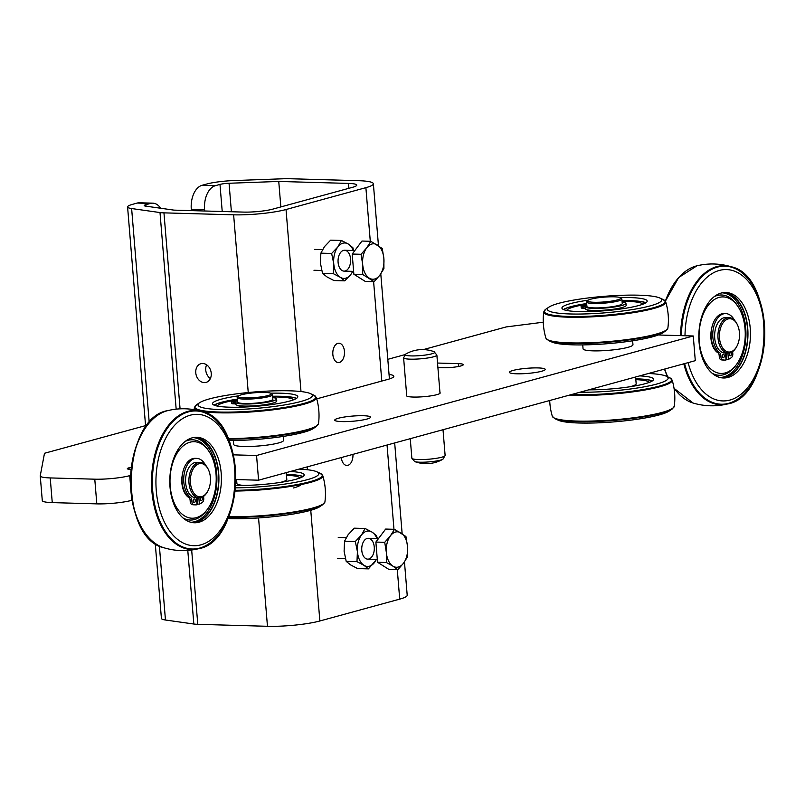 <?xml version="1.0" encoding="UTF-8"?>
<svg xmlns="http://www.w3.org/2000/svg" width="805" height="805" viewBox="0 0 805 805"><rect width="100%" height="100%" fill="white"/><g stroke="black" fill="none" stroke-linecap="round" stroke-linejoin="round"><path stroke-width="1.21" d="M688.114 362.632A65.708 39.636 91.6 0 0 736.806 397.147A65.708 39.636 91.6 0 0 763.321 318.8A65.708 39.636 91.6 0 0 719.318 270.44A65.708 39.636 91.6 0 0 684.995 335.745M699.062 342.246A42.766 25.79 -88.4 0 1 725.848 292.497A42.766 25.79 -88.4 0 1 750.431 335.977A42.766 25.79 -88.4 0 1 723.433 377.988A42.766 25.79 -88.4 0 1 699.062 342.246M714.317 296.592A40.149 24.22 -88.4 0 1 736.917 304.944L737.893 306.403A38.278 23.093 -88.4 0 1 736.243 364.796A38.278 23.093 -88.4 0 1 699.253 341.441A38.278 23.093 -88.4 0 1 711.519 301.734A38.278 23.093 -88.4 0 1 737.893 306.403M736.243 364.796L735.186 366.195A40.149 24.22 -88.4 0 1 712.153 373.258M718.362 353.043A18.777 11.32 -88.4 0 1 713.24 347.217A18.777 11.32 -88.4 0 1 711.59 328.903M716.198 350.96A17.73 10.696 -88.4 0 1 713.069 346.854M724.601 292.517A42.766 25.79 -88.4 0 1 747.936 335.906A42.766 25.79 -88.4 0 1 722.196 377.907M722.005 292.869A42.343 25.539 -88.4 0 1 723.343 292.849A42.343 25.539 -88.4 0 1 747.684 335.896A42.343 25.539 -88.4 0 1 720.958 377.505A42.343 25.539 -88.4 0 1 719.62 377.404M722.467 292.849A42.343 25.539 -88.4 0 1 745.933 335.846A42.343 25.539 -88.4 0 1 720.083 377.454M228.177 438.594A61.21 8.815 -4.7 0 0 318.498 423.742A62.579 62.579 0 0 0 316.335 397.499L316.335 397.499A61.21 8.815 175.3 0 1 270.309 410.158A61.21 8.815 175.3 0 1 200.495 411.063M198.412 410.53A61.21 8.815 175.3 0 1 194.387 407.521L194.387 407.521A62.579 62.579 0 0 0 194.146 409.665M228.982 440.536A57.366 8.261 -4.7 0 0 313.205 428.582L316.295 426.539L318.498 423.742M270.349 403.718A18.777 2.707 175.3 0 1 250.888 406.284A18.777 2.707 175.3 0 1 236.952 405.197A18.777 2.707 175.3 0 1 236.932 405.187M272.704 396.966A38.278 5.514 175.3 0 1 278.329 397.016A38.278 5.514 175.3 0 1 293.221 399.491A38.278 5.514 175.3 0 1 293.483 399.823M217.32 406.082A38.278 5.514 175.3 0 1 217.521 405.72A38.278 5.514 175.3 0 1 234.255 400.387M237.405 400.467L234.295 400.377A38.278 5.514 175.3 0 1 236.69 399.974M289.488 390.807A57.366 8.261 175.3 0 1 310.327 393.575A57.366 8.261 175.3 0 1 255.849 408.427A57.366 8.261 175.3 0 1 199.68 402.671A57.366 8.261 175.3 0 1 289.488 390.807M214.281 405.237A42.343 6.098 175.3 0 1 237.304 399.22M272.643 396.312A42.343 6.098 175.3 0 1 296.341 398.485M214.05 405.136A42.766 6.158 175.3 0 1 237.304 399.159M272.643 396.251A42.766 6.158 175.3 0 1 296.552 398.354M270.722 393.192A42.766 6.158 175.3 0 1 297.8 396.694A42.766 6.158 175.3 0 1 289.267 401.162A42.766 6.158 175.3 0 1 241.933 407.139A42.766 6.158 175.3 0 1 212.56 403.708A42.766 6.158 175.3 0 1 238.693 395.829M659.698 297.961A57.366 8.261 175.3 0 1 605.219 312.813A57.366 8.261 175.3 0 1 549.05 307.057A57.366 8.261 175.3 0 1 638.858 295.194A57.366 8.261 175.3 0 1 659.698 297.961L663.079 299.48L665.705 301.885A61.21 8.815 175.3 0 1 665.705 301.885A61.21 8.815 175.3 0 1 605.481 315.952A61.21 8.815 175.3 0 1 543.757 311.907L543.757 311.907A62.579 62.579 0 0 0 545.911 338.12M548.557 340.555A60.707 8.744 -4.7 0 0 570.614 343.483A60.707 8.744 -4.7 0 0 665.665 330.925L662.585 332.968A57.366 8.261 -4.7 0 1 572.768 344.832A57.366 8.261 -4.7 0 1 551.928 342.065L548.557 340.555L545.921 338.15A61.21 8.815 -4.7 0 0 607.604 341.642A61.21 8.815 -4.7 0 0 667.868 328.128A62.579 62.579 0 0 0 665.715 301.905M563.651 309.623A42.343 6.098 175.3 0 1 586.674 303.606M622.013 300.698A42.343 6.098 175.3 0 1 645.711 302.871M566.69 310.468A38.278 5.514 175.3 0 1 566.891 310.106A38.278 5.514 175.3 0 1 574.287 306.806A38.278 5.514 175.3 0 1 583.635 304.773M622.124 301.966A20.497 2.948 175.3 0 1 625.958 303.344A20.497 2.948 175.3 0 1 605.783 307.963A20.497 2.948 175.3 0 1 585.114 306.705A20.497 2.948 175.3 0 1 585.134 306.524A3.542 0.513 -4.7 0 0 585.134 306.484A3.542 0.513 -4.7 0 0 583.726 306.202L582.468 306.162A3.542 0.513 175.3 0 1 581.049 305.87A3.542 0.513 175.3 0 1 581.25 305.679A24.824 3.572 175.3 0 1 583.665 304.763A38.278 5.514 175.3 0 1 586.06 304.36M622.074 301.352A38.278 5.514 175.3 0 1 642.591 303.877A38.278 5.514 175.3 0 1 642.853 304.21M619.719 308.104A18.777 2.707 175.3 0 1 600.258 310.67A18.777 2.707 175.3 0 1 586.322 309.583A18.777 2.707 175.3 0 1 586.302 309.573M563.419 309.523A42.766 6.158 175.3 0 1 586.674 303.545M622.013 300.637A42.766 6.158 175.3 0 1 645.922 302.74M620.092 297.578A42.766 6.158 175.3 0 1 647.17 301.08A42.766 6.158 175.3 0 1 638.637 305.548A42.766 6.158 175.3 0 1 591.303 311.525A42.766 6.158 175.3 0 1 561.93 308.094A42.766 6.158 175.3 0 1 588.063 300.215M200.596 497.711A1.771 1.067 -88.4 0 1 200.747 498.426A1.771 1.067 -88.4 0 1 200.495 499.855M201.975 497.279A1.771 1.067 -88.4 0 1 202.417 498.466A1.771 1.067 -88.4 0 1 201.3 500.529A1.771 1.067 -88.4 0 1 200.385 499.563A1.771 1.067 -88.4 0 1 200.505 497.732M198.855 497.842L199.368 504.131A24.824 14.973 91.6 0 0 202.538 502.199A3.542 2.143 91.6 0 0 203.756 498.456L203.625 496.896A3.542 2.143 -88.4 0 1 203.605 496.353M205.486 465.089A20.497 12.367 91.6 0 0 196.662 458.377A20.497 12.367 91.6 0 0 184.104 474.326A20.497 12.367 91.6 0 0 190.604 497.5A3.542 2.143 -88.4 0 1 191.771 500.136L191.902 501.696A3.542 2.143 91.6 0 0 193.663 504.624A24.824 14.973 91.6 0 0 195.484 504.866A24.824 14.973 91.6 0 0 197.004 504.775L196.43 497.772M196.662 458.377L195.001 458.337A20.497 12.367 91.6 0 0 182.443 474.286A20.497 12.367 91.6 0 0 188.934 497.45A3.542 2.143 -88.4 0 1 190.111 500.096L190.232 501.646A3.542 2.143 91.6 0 0 192.003 504.584A24.824 14.973 91.6 0 0 193.814 504.816L195.484 504.866M197.195 497.792L197.708 504.081L199.368 504.131M193.442 499.573A1.771 1.067 -88.4 0 1 193.643 500.368A1.771 1.067 -88.4 0 1 193.381 501.797M195.303 500.418A1.771 1.067 -88.4 0 1 194.196 502.481A1.771 1.067 -88.4 0 1 193.17 500.68A1.771 1.067 -88.4 0 1 194.297 498.939A1.771 1.067 -88.4 0 1 195.303 500.418M513.016 370.451A17.941 2.586 -4.7 0 0 509.444 372.323A17.941 2.586 -4.7 0 0 527.537 373.429A17.941 2.586 -4.7 0 0 545.206 369.384A17.941 2.586 -4.7 0 0 532.88 367.945A17.941 2.586 -4.7 0 0 513.016 370.451M437.528 363.045L458.307 363.629A12.518 1.801 175.3 0 1 463.298 364.655A12.518 1.801 175.3 0 1 456.465 366.839A12.518 1.801 175.3 0 1 443.334 367.724L437.9 367.573M316.737 398.857L388.03 379.346A29.201 4.206 -4.7 0 0 393.846 376.297A29.201 4.206 -4.7 0 0 389.046 374.416M658.52 334.92A20.86 2.999 -4.7 0 0 661.66 335.091L693.266 335.987L695.289 360.67L258.576 480.193L235.734 479.549M132.09 500.247L131.738 500.338A25.036 3.602 175.3 0 1 96.811 503.87L52.255 502.612A25.036 3.602 175.3 0 1 42.283 500.569L40.25 475.886A25.036 3.602 175.3 0 1 40.26 475.735L44.496 453.275L147.295 425.151M130.662 475.393L129.716 475.654A25.036 3.602 175.3 0 1 94.779 479.186L50.222 477.929A25.036 3.602 175.3 0 1 40.25 475.886M131.396 467.162L128.991 467.816A8.342 1.197 -4.7 0 0 127.331 468.691A8.342 1.197 -4.7 0 0 130.652 469.365L131.135 469.385M693.266 335.987L256.554 455.499L233.329 454.845M423.319 349.612L506.164 326.931L543.274 322.211M387.809 359.322L404.935 354.633M338.331 418.258A17.941 2.586 -4.7 0 0 334.759 420.13A17.941 2.586 -4.7 0 0 352.852 421.236A17.941 2.586 -4.7 0 0 370.521 417.191A17.941 2.586 -4.7 0 0 358.195 415.752A17.941 2.586 -4.7 0 0 338.331 418.258M439.953 392.538A16.895 2.435 175.3 0 1 440.194 392.9A16.895 2.435 175.3 0 1 423.551 396.714A16.895 2.435 175.3 0 1 406.515 395.668A16.895 2.435 175.3 0 1 406.686 395.275M258.576 480.193L256.554 455.499M234.295 400.377A24.824 3.572 -4.7 0 0 231.88 401.293A3.542 0.513 -4.7 0 0 231.679 401.484A3.542 0.513 -4.7 0 0 233.098 401.776L234.356 401.816A3.542 0.513 175.3 0 1 235.764 402.098A3.542 0.513 175.3 0 1 235.764 402.138A20.497 2.948 -4.7 0 0 235.744 402.319A20.497 2.948 -4.7 0 0 256.413 403.577A20.497 2.948 -4.7 0 0 276.588 398.958A20.497 2.948 -4.7 0 0 272.754 397.579M237.334 399.572A24.824 3.572 -4.7 0 0 236.67 399.733L236.73 400.447M236.67 399.733L237.344 399.753M237.455 401.061L233.973 401.282L237.445 400.93M231.679 401.484L231.85 403.547A3.542 0.513 -4.7 0 0 233.269 403.838L234.527 403.869A3.542 0.513 175.3 0 1 235.885 404.08M235.744 402.319L235.905 404.372A20.497 2.948 -4.7 0 0 256.574 405.64A20.497 2.948 -4.7 0 0 276.759 401.021L276.588 398.958M271.184 393.454L272.301 394.38A17.73 2.556 175.3 0 1 272.513 394.732L272.885 399.159A17.73 2.556 175.3 0 1 269.343 401.011A17.73 2.556 175.3 0 1 249.721 403.486A17.73 2.556 175.3 0 1 237.535 402.067L237.173 397.64A17.73 2.556 175.3 0 1 237.334 397.257L238.28 396.161A16.684 2.405 175.3 0 1 241.46 394.782A16.684 2.405 175.3 0 1 258.757 392.498A16.684 2.405 175.3 0 1 271.184 393.454A16.684 2.405 175.3 0 1 254.954 397.559A16.684 2.405 175.3 0 1 238.28 396.161M272.513 394.732A17.73 2.556 175.3 0 1 268.981 396.583A17.73 2.556 175.3 0 1 249.359 399.069A17.73 2.556 175.3 0 1 237.173 397.64M397.821 569.709L392.9 566.126A17.73 10.696 -88.4 0 1 386.35 552.441A17.73 10.696 -88.4 0 1 390.405 535.838L394.5 529.318L405.931 536.512L407.561 546.635L407.592 556.708L403.506 563.228L397.821 569.709L388.966 569.457L377.535 562.262L375.875 542.067L384.72 542.318L390.405 535.838A17.73 10.696 -88.4 0 1 401.011 532.94A17.73 10.696 -88.4 0 1 407.561 546.635A17.73 10.696 -88.4 0 1 403.506 563.228A17.73 10.696 -88.4 0 1 392.9 566.126L386.38 562.514L377.535 562.262M386.38 562.514L386.35 552.441L384.72 542.318M394.5 529.318L385.645 529.066L375.875 542.067M193.421 437.638A42.343 25.539 -88.4 0 1 216.887 480.635A42.343 25.539 -88.4 0 1 191.037 522.244M185.271 441.382A40.149 24.22 -88.4 0 1 207.871 449.733L208.847 451.182A38.278 23.093 -88.4 0 1 207.197 509.585A38.278 23.093 -88.4 0 1 170.207 486.23A38.278 23.093 -88.4 0 1 182.473 446.523A38.278 23.093 -88.4 0 1 208.847 451.182M207.197 509.585L206.14 510.984A40.149 24.22 -88.4 0 1 183.107 518.038M189.316 497.832A18.777 11.32 -88.4 0 1 184.194 491.996A18.777 11.32 -88.4 0 1 182.544 473.692M156.291 490.788A65.708 39.636 91.6 0 0 219.866 530.777A65.708 39.636 91.6 0 0 210.638 418.53A65.708 39.636 91.6 0 0 156.291 490.788M170.016 487.035A42.766 25.79 -88.4 0 1 196.802 437.286A42.766 25.79 -88.4 0 1 221.385 480.766A42.766 25.79 -88.4 0 1 194.387 522.777A42.766 25.79 -88.4 0 1 170.016 487.035M195.555 437.306A42.766 25.79 -88.4 0 1 218.89 480.696A42.766 25.79 -88.4 0 1 193.15 522.697M192.959 437.658A42.343 25.539 -88.4 0 1 194.297 437.638A42.343 25.539 -88.4 0 1 218.638 480.686A42.343 25.539 -88.4 0 1 191.912 522.294A42.343 25.539 -88.4 0 1 190.574 522.193M187.152 495.749A17.73 10.696 -88.4 0 1 184.023 491.644M581.049 305.87L581.22 307.933A3.542 0.513 -4.7 0 0 582.639 308.224L583.897 308.255A3.542 0.513 175.3 0 1 585.255 308.466M586.714 304.139L586.04 304.119A24.824 3.572 175.3 0 1 586.704 303.958M583.665 304.763L586.775 304.853M586.815 305.316L583.343 305.669L586.825 305.447M585.114 306.705L585.275 308.758A20.497 2.948 -4.7 0 0 605.944 310.026A20.497 2.948 -4.7 0 0 626.129 305.407L625.958 303.344M586.04 304.119L586.1 304.833M233.37 440.516L233.692 444.43A25.036 3.602 -4.7 0 0 250.888 446.433A25.036 3.602 -4.7 0 0 278.6 442.941A25.036 3.602 -4.7 0 0 283.591 440.325L283.269 436.411M736.575 346.824A17.71 10.686 -88.4 0 1 736.384 347.166A17.71 10.686 -88.4 0 1 728.133 353.063A17.71 10.686 -88.4 0 1 718.04 338.261A17.71 10.686 -88.4 0 1 729.139 317.653A17.71 10.686 -88.4 0 1 737.038 324.002A17.71 10.686 -88.4 0 1 737.209 324.365M728.133 353.063L724.812 352.972A17.71 10.686 -88.4 0 1 714.719 338.16A17.71 10.686 -88.4 0 1 725.808 317.562L729.139 317.653M719.499 338.11A16.663 10.052 -88.4 0 1 725.547 320.239A16.663 10.052 -88.4 0 1 737.38 324.697A16.663 10.052 -88.4 0 1 736.756 346.492A16.663 10.052 -88.4 0 1 726.372 351.382A16.663 10.052 -88.4 0 1 719.499 338.11M207.529 491.614A17.71 10.686 -88.4 0 1 207.338 491.956A17.71 10.686 -88.4 0 1 199.087 497.852A17.71 10.686 -88.4 0 1 188.994 483.04A17.71 10.686 -88.4 0 1 200.093 462.442A17.71 10.686 -88.4 0 1 207.992 468.792A17.71 10.686 -88.4 0 1 208.163 469.144M190.453 482.899A16.663 10.052 -88.4 0 1 196.501 465.028A16.663 10.052 -88.4 0 1 208.334 469.486A16.663 10.052 -88.4 0 1 207.71 491.281A16.663 10.052 -88.4 0 1 197.326 496.172A16.663 10.052 -88.4 0 1 190.453 482.899M199.087 497.852L195.766 497.752A17.71 10.686 -88.4 0 1 185.583 479.75A17.71 10.686 -88.4 0 1 196.762 462.352L200.093 462.442M376.961 538.535A17.73 10.696 91.6 0 0 372.071 532.125A17.73 10.696 91.6 0 0 361.465 535.023L365.098 528.493L372.071 532.125L376.529 535.687L377.354 538.545M357.41 551.616L355.317 541.483L361.465 535.023A17.73 10.696 91.6 0 0 357.41 551.616A17.73 10.696 91.6 0 0 363.961 565.311L356.977 561.679L357.41 551.616M356.977 561.679L346.2 561.377L344.107 551.244L344.54 541.181L355.317 541.483M346.2 561.377L350.658 564.939L357.631 568.572L368.418 568.873L363.961 565.311A17.73 10.696 91.6 0 0 374.567 562.413A17.73 10.696 91.6 0 0 376.368 559.384M376.539 559.394L368.418 568.873M368.861 559.002A10.435 6.289 -88.4 0 1 363.065 555.4A10.435 6.289 -88.4 0 1 363.458 541.765A10.435 6.289 -88.4 0 1 373.621 543.697A10.435 6.289 -88.4 0 1 368.861 559.002M365.098 528.493L354.311 528.181L348.163 534.651L344.54 541.181M280.19 482.437A25.036 3.602 -4.7 0 0 281.81 482.024A25.036 3.602 -4.7 0 0 286.801 479.418L286.248 472.616M236.59 479.569L236.912 483.513A25.036 3.602 -4.7 0 0 243.925 485.425M582.74 344.902L583.062 348.817A25.036 3.602 -4.7 0 0 600.258 350.819A25.036 3.602 -4.7 0 0 627.97 347.327A25.036 3.602 -4.7 0 0 632.961 344.711L632.639 340.797M629.56 386.823A25.036 3.602 -4.7 0 0 631.18 386.41A25.036 3.602 -4.7 0 0 636.171 383.804L635.618 377.002M590.065 389.469A25.036 3.602 -4.7 0 0 593.295 389.811M445.125 455.459A16.684 2.405 -4.7 0 1 441.794 457.2A16.684 2.405 -4.7 0 1 423.319 459.534A16.684 2.405 -4.7 0 1 411.858 458.196L414.656 461.567A14.832 2.133 -4.7 0 0 414.666 461.567A14.832 2.133 -4.7 0 0 426.298 462.09A14.832 2.133 -4.7 0 0 440.556 460.108A14.832 2.133 -4.7 0 0 442.921 459.242L445.125 455.459L443.012 429.719M434.076 351.694L434.076 351.694A14.832 2.133 175.3 0 1 431.822 353.818A14.832 2.133 175.3 0 1 413.368 355.931A14.832 2.133 175.3 0 1 405.811 354.019L403.607 357.802A16.684 2.405 175.3 0 0 415.068 359.141A16.684 2.405 175.3 0 0 433.543 356.806A16.684 2.405 175.3 0 0 436.874 355.065L434.076 351.694A33.377 33.377 0 0 0 405.811 354.019M374.144 281.68L365.289 281.428L353.858 274.233L352.198 254.048L361.968 241.047L370.823 241.299L382.254 248.493L383.884 258.606A17.73 10.696 -88.4 0 1 379.819 275.199L374.144 281.68L362.703 274.485L353.858 274.233M383.915 268.679L379.819 275.199A17.73 10.696 -88.4 0 1 369.213 278.107A17.73 10.696 -88.4 0 1 362.673 264.412L361.043 254.289L366.728 247.819A17.73 10.696 -88.4 0 1 377.334 244.911A17.73 10.696 -88.4 0 1 383.884 258.606L383.915 268.679M362.703 274.485L362.673 264.412A17.73 10.696 -88.4 0 1 366.728 247.819L370.823 241.299M352.198 254.048L361.043 254.289M322.755 475.624A61.21 8.815 175.3 0 1 322.765 475.675A61.21 8.815 175.3 0 1 234.99 491.06M228.479 516.709A61.21 8.815 -4.7 0 0 291.329 512.352A61.21 8.815 -4.7 0 0 324.928 501.918L322.714 504.715A60.707 8.744 -4.7 0 1 312.39 508.7A60.707 8.744 -4.7 0 1 228.469 517.293M227.946 518.571A57.366 8.261 -4.7 0 0 309.875 510.531A57.366 8.261 -4.7 0 0 319.635 506.768L322.714 504.715M299.088 469.104A57.366 8.261 175.3 0 1 316.757 471.75A57.366 8.261 175.3 0 1 297.548 481.933A57.366 8.261 175.3 0 1 235.322 487.85M290.323 471.499A42.766 6.158 175.3 0 1 304.22 474.87A42.766 6.158 175.3 0 1 295.697 479.337A42.766 6.158 175.3 0 1 235.513 485.365M286.399 474.507A42.343 6.098 175.3 0 1 302.771 476.671M286.399 474.437A42.766 6.158 175.3 0 1 302.982 476.53M286.459 475.262A38.278 5.514 175.3 0 1 299.651 477.667A38.278 5.514 175.3 0 1 299.913 477.999M256.101 490.225A39.958 5.756 -4.7 0 0 268.971 489.168M293.503 487.961A39.113 5.635 -4.7 0 0 301.08 484.57M620.554 297.84L621.671 298.766A17.73 2.556 175.3 0 1 621.883 299.118L622.255 303.545A17.73 2.556 175.3 0 1 618.713 305.397A17.73 2.556 175.3 0 1 599.091 307.872A17.73 2.556 175.3 0 1 586.905 306.453L586.543 302.026A17.73 2.556 175.3 0 1 586.704 301.644L587.65 300.547A16.684 2.405 175.3 0 1 590.83 299.168A16.684 2.405 175.3 0 1 608.137 296.884A16.684 2.405 175.3 0 1 620.554 297.84A16.684 2.405 175.3 0 1 604.324 301.935A16.684 2.405 175.3 0 1 587.65 300.547M621.883 299.118A17.73 2.556 175.3 0 1 618.351 300.969A17.73 2.556 175.3 0 1 598.729 303.455A17.73 2.556 175.3 0 1 586.543 302.026M549.704 400.518A62.579 62.579 0 0 0 552.341 416.326A61.21 8.815 -4.7 0 0 552.351 416.346A61.21 8.815 -4.7 0 0 614.094 419.818A61.21 8.815 -4.7 0 0 674.298 406.304A61.21 8.815 -4.7 0 0 674.298 406.273M674.278 406.404A62.579 62.579 0 0 0 672.135 380.071A61.21 8.815 175.3 0 1 672.135 380.061A61.21 8.815 175.3 0 1 636.544 391.351A61.21 8.815 175.3 0 1 569.316 395.144M648.458 373.49A57.366 8.261 175.3 0 1 666.127 376.136A57.366 8.261 175.3 0 1 644.775 386.732A57.366 8.261 175.3 0 1 580.003 392.226M672.084 409.101A60.707 8.744 -4.7 0 1 577.044 421.659A60.707 8.744 -4.7 0 1 554.977 418.731L558.358 420.25A57.366 8.261 -4.7 0 0 579.198 423.017A57.366 8.261 -4.7 0 0 669.005 411.154L672.084 409.101L674.298 406.304M635.769 378.893A42.343 6.098 175.3 0 1 652.141 381.057M639.693 375.885A42.766 6.158 175.3 0 1 653.59 379.256A42.766 6.158 175.3 0 1 645.067 383.723A42.766 6.158 175.3 0 1 588.767 389.821M635.769 378.823A42.766 6.158 175.3 0 1 652.352 380.916M635.829 379.648A38.278 5.514 175.3 0 1 649.021 382.053A38.278 5.514 175.3 0 1 649.283 382.385M729.642 352.932A1.771 1.067 -88.4 0 1 729.803 353.637A1.771 1.067 -88.4 0 1 729.541 355.065M729.551 352.952A1.771 1.067 91.6 0 0 729.431 354.774A1.771 1.067 91.6 0 0 730.346 355.75A1.771 1.067 91.6 0 0 731.463 353.687A1.771 1.067 91.6 0 0 731.021 352.499M732.651 351.564A3.542 2.143 91.6 0 0 732.671 352.107L732.802 353.667A3.542 2.143 -88.4 0 1 731.584 357.41A24.824 14.973 -88.4 0 1 728.414 359.342L726.754 359.292L726.241 353.013M725.708 313.598L724.047 313.548A20.497 12.367 91.6 0 0 711.489 329.497A20.497 12.367 91.6 0 0 717.98 352.66A3.542 2.143 -88.4 0 1 719.157 355.307L719.288 356.867A3.542 2.143 91.6 0 0 721.049 359.795A24.824 14.973 91.6 0 0 722.86 360.026L724.53 360.077A24.824 14.973 -88.4 0 1 722.709 359.835A3.542 2.143 -88.4 0 1 720.948 356.907L720.817 355.347A3.542 2.143 91.6 0 0 719.65 352.711A20.497 12.367 -88.4 0 1 713.15 329.547A20.497 12.367 -88.4 0 1 725.708 313.598A20.497 12.367 -88.4 0 1 734.532 320.31M722.488 354.784A1.771 1.067 -88.4 0 1 722.689 355.579A1.771 1.067 -88.4 0 1 722.427 357.007M728.414 359.342L727.901 353.053M725.476 352.982L726.05 359.996A24.824 14.973 -88.4 0 1 724.53 360.077M724.349 355.629A1.771 1.067 91.6 0 0 723.343 354.15A1.771 1.067 91.6 0 0 722.216 355.891A1.771 1.067 91.6 0 0 723.242 357.692A1.771 1.067 91.6 0 0 724.349 355.629M341.411 240.464L330.634 240.162L324.485 246.622L320.863 253.162L331.64 253.464L337.788 247.004L341.411 240.464L348.394 244.096L352.852 247.658L353.677 250.526M352.691 271.366A17.73 10.696 -88.4 0 1 350.889 274.384L344.731 280.854L340.284 277.292L333.3 273.66L333.733 263.597L331.64 253.464M333.3 273.66L322.523 273.348L320.43 263.215L320.863 253.162M322.523 273.348L326.971 276.91L333.954 280.543L344.731 280.854M352.862 271.366L350.889 274.384A17.73 10.696 -88.4 0 1 340.284 277.292A17.73 10.696 -88.4 0 1 333.733 263.597A17.73 10.696 -88.4 0 1 337.788 247.004A17.73 10.696 -88.4 0 1 348.394 244.096A17.73 10.696 -88.4 0 1 353.274 250.516M345.184 270.983A10.435 6.289 91.6 0 0 349.944 255.668A10.435 6.289 91.6 0 0 339.77 253.736A10.435 6.289 91.6 0 0 339.388 267.381A10.435 6.289 91.6 0 0 345.184 270.983M358.406 180.682A37.543 5.404 175.3 0 1 373.369 183.751A37.543 5.404 175.3 0 1 365.883 187.666L286.027 209.521A37.543 5.404 175.3 0 1 233.631 214.824L163.958 212.862A16.684 2.405 175.3 0 1 160.004 212.56L131.628 208.545A25.036 3.602 175.3 0 1 127.582 206.935A25.036 3.602 175.3 0 1 132.573 204.329L137.182 203.061L150.495 203.434L145.876 204.701A8.342 1.197 -4.7 0 0 144.216 205.577A8.342 1.197 -4.7 0 0 145.564 206.11L173.94 210.125L243.613 212.097A20.86 2.999 -4.7 0 0 272.724 209.149L352.58 187.293A20.86 2.999 -4.7 0 0 356.746 185.12A20.86 2.999 -4.7 0 0 348.424 183.409L278.751 181.447L229.053 183.258A8.342 1.197 -4.7 0 0 219.986 184.415L215.378 185.683L202.065 185.301L206.684 184.043A25.036 3.602 175.3 0 1 233.883 180.562L283.581 178.75A16.684 2.405 175.3 0 1 288.733 178.71L358.406 180.682M404.462 561.9L407.199 595.207A37.543 5.404 175.3 0 1 399.713 599.131L319.857 620.987A37.543 5.404 175.3 0 1 267.461 626.29L197.778 624.318A16.684 2.405 175.3 0 1 193.834 624.026L165.458 620.011A25.036 3.602 175.3 0 1 161.413 618.401L155.244 543.476M202.065 185.301A20.86 12.578 91.6 0 0 191.288 209.29L204.591 209.672A20.86 12.578 -88.4 0 1 215.378 185.683M204.591 209.672L204.701 210.991M337.858 343.333A9.7 5.846 -88.4 0 1 338.915 343.202A9.7 5.846 -88.4 0 1 344.49 353.063A9.7 5.846 -88.4 0 1 338.372 362.592A9.7 5.846 -88.4 0 1 332.797 353.606A9.7 5.846 -88.4 0 1 337.858 343.333M352.922 454.372A9.7 5.846 -88.4 0 1 346.824 465.461A9.7 5.846 -88.4 0 1 341.32 457.542M191.389 210.618L191.288 209.29M278.751 181.447L280.844 206.925M206.613 364.826A9.7 7.607 -105.3 0 0 210.377 378.541M160.708 208.254A20.86 12.578 91.6 0 0 152.769 203.162A20.86 12.578 91.6 0 0 150.495 203.434M152.769 203.162L139.466 202.78A20.86 12.578 91.6 0 0 137.182 203.061M211.242 373.268A9.7 7.607 74.7 0 1 206.06 382.405A9.7 7.607 74.7 0 1 196.168 375.06A9.7 7.607 74.7 0 1 200.948 363.689A9.7 7.607 74.7 0 1 211.242 373.268M683.797 363.82A69.552 41.951 91.6 0 0 727.368 403.999A69.552 41.951 91.6 0 0 728.193 403.788A69.552 41.951 91.6 0 0 744.162 393.715M747.432 277.977A69.552 41.951 91.6 0 0 731.242 266.757A69.552 41.951 91.6 0 0 680.587 335.625M684.612 363.588A69.059 41.659 91.6 0 0 752.373 382.888A69.059 41.659 91.6 0 0 739.634 271.044A69.059 41.659 91.6 0 0 681.433 335.645M697.039 265.781A69.552 41.951 91.6 0 0 665.504 301.402M659.818 334.397A69.552 41.951 91.6 0 0 659.808 335.011M664.709 369.042A69.552 41.951 91.6 0 0 667.697 376.841M673.996 388.07A69.552 41.951 91.6 0 0 693.105 403.033C704.435 406.384 715.856 406.706 727.368 403.999C773.726 396.946 777.127 276.407 731.242 266.757C719.912 263.406 708.481 263.084 696.969 265.791L678.675 277.554L665.363 301.171A69.059 41.659 91.6 0 1 680.175 276.075M667.446 376.74L664.507 369.093A69.059 41.659 91.6 0 0 667.496 376.75M674.016 388.181A69.059 41.659 91.6 0 0 676.904 391.814M310.327 393.575L313.709 395.094A60.707 8.744 175.3 0 1 256.05 410.812A60.707 8.744 175.3 0 1 196.601 404.724L194.387 407.521M228.429 439.188A60.707 8.744 -4.7 0 0 316.295 426.539M663.079 299.48A60.707 8.744 175.3 0 1 605.42 315.198A60.707 8.744 175.3 0 1 545.971 309.11L543.757 311.907M193.663 504.624L192.003 504.584M190.604 497.5L188.934 497.45M191.902 501.696L190.232 501.646M191.771 500.136L190.111 500.096M458.307 363.629L458.548 366.476M52.255 502.612L50.222 477.929M96.811 503.87L94.779 479.186M131.738 500.338L131.265 494.592M130.621 486.763L129.716 475.654M129.112 469.275L128.991 467.816M234.356 401.816L234.527 403.869M233.098 401.776L233.269 403.838M218.386 422.756A69.552 41.951 91.6 0 0 202.196 411.546A69.552 41.951 91.6 0 0 151.904 491.362A69.552 41.951 91.6 0 0 198.322 548.779A69.552 41.951 91.6 0 0 199.147 548.567A69.552 41.951 91.6 0 0 215.116 538.505M152.749 491.292A69.059 41.659 91.6 0 0 219.564 533.323A69.059 41.659 91.6 0 0 209.864 415.36A69.059 41.659 91.6 0 0 152.749 491.292M167.923 410.58A69.552 41.951 91.6 0 0 130.802 478.2A69.552 41.951 91.6 0 0 164.049 547.813C175.389 551.173 186.81 551.495 198.322 548.779C244.68 541.735 248.081 421.196 202.196 411.546C190.855 408.195 179.435 407.863 167.923 410.58C121.575 417.624 118.164 538.163 164.049 547.813M151.129 420.864A69.059 41.659 91.6 0 0 147.858 536.603M582.468 306.162L582.639 308.224M583.726 306.202L583.897 308.255M316.757 471.75L320.128 473.27A60.707 8.744 175.3 0 1 300.295 483.946A60.707 8.744 175.3 0 1 235.08 490.305M666.127 376.136L669.498 377.656A60.707 8.744 175.3 0 1 643.467 389.479A60.707 8.744 175.3 0 1 571.701 394.5M717.98 352.66L719.65 352.711M722.709 359.835L721.049 359.795M720.948 356.907L719.288 356.867M720.817 355.347L719.157 355.307M399.713 599.131L397.298 569.688M393.977 529.308L387.044 445.034M381.791 381.057L373.611 281.67M370.29 241.279L365.883 187.666M222.22 211.494L219.986 184.415M286.027 209.521L301 391.552M307.188 466.89L307.419 469.738M310.76 510.279L319.857 620.987M231.397 211.745L229.053 183.258M348.424 183.409L348.837 188.32M145.997 206.171L145.876 204.701M165.458 620.011L159.37 545.941M149.247 422.776L131.628 208.545M193.834 624.026L187.786 550.429M176.164 409.141L160.004 212.56M197.778 624.318L191.671 550.026M180.068 408.839L163.958 212.862M267.461 626.29L258.556 517.937M248.242 392.528L233.631 214.824M674.037 388.332L693.095 403.033M313.709 395.094L316.335 397.499M199.68 402.671L196.601 404.724M665.665 330.925L667.868 328.128M549.05 307.057L545.971 309.11M337.657 558.298L345.375 558.509M367.724 559.143L377.303 559.415M338.241 537.438L346.19 537.67M368.308 538.293L378.501 538.575M737.38 324.697L737.038 324.002M736.756 346.492L736.384 347.166M208.334 469.486L207.992 468.792M207.71 491.281L207.338 491.956M414.605 461.547A33.377 33.377 0 0 0 442.921 459.242M440.013 393.303L436.874 355.065M411.858 458.196L410.258 438.675M406.746 396.03L403.607 357.802M313.97 270.269L321.698 270.49M344.047 271.114L353.616 271.386M314.564 249.419L322.513 249.641M344.631 250.264L354.814 250.556M324.918 501.978A62.579 62.579 0 0 0 322.624 475.222M320.128 473.27L322.765 475.675M554.977 418.731L552.351 416.326M672.135 380.061L669.498 377.656M373.369 183.751L378.461 245.646M380.785 273.881L389.419 378.944M394.681 442.941L402.138 533.665M127.582 206.935L145.564 425.624"/></g></svg>

